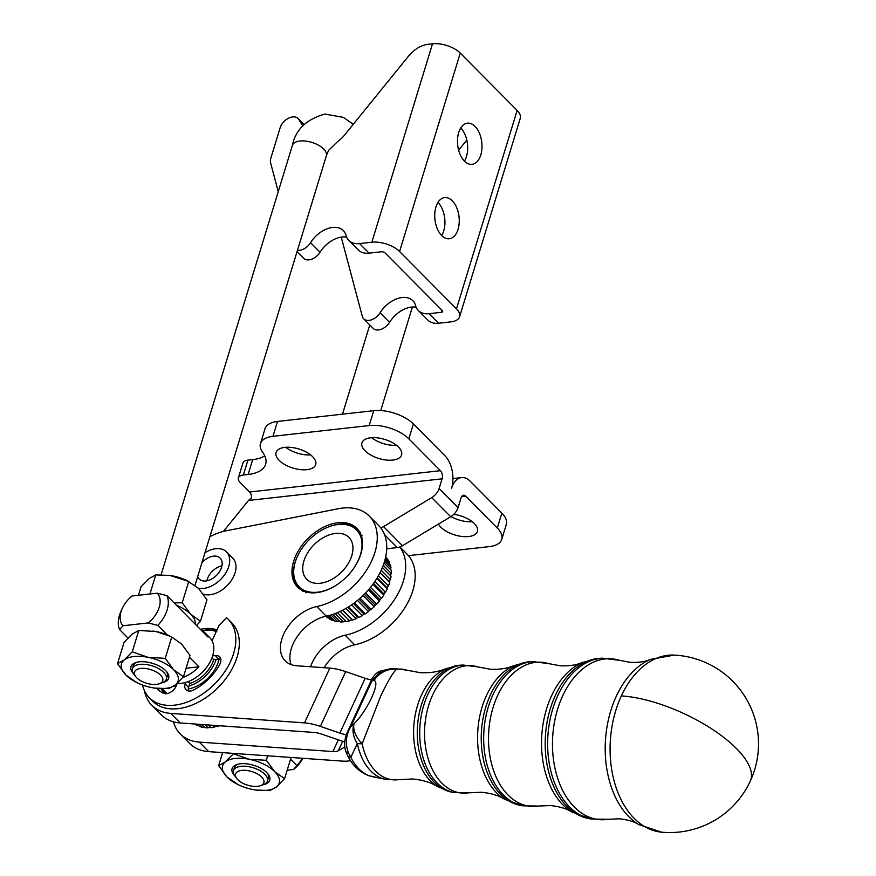 <?xml version="1.0" encoding="UTF-8"?>
<svg xmlns="http://www.w3.org/2000/svg" width="876" height="876" viewBox="0 0 876 876"><rect width="100%" height="100%" fill="white"/><g stroke="black" fill="none" stroke-linecap="round" stroke-linejoin="round"><path stroke-width="1.31" d="M750.316 781.042A88.794 88.794 0 0 0 674.246 655.095A88.783 58.451 94.1 0 0 621.336 695.916A88.783 58.451 94.1 0 0 634.202 818.381A88.783 58.451 94.1 0 0 661.708 832.2A88.794 88.794 0 0 0 750.316 781.042A88.794 33.354 -155.2 0 0 736.387 748.487A88.794 33.354 -155.2 0 0 622.321 695.982M294.172 566.575L294.194 566.498A40.405 26.357 135.2 0 1 295.289 561.987A40.405 26.357 135.2 0 1 295.781 560.465A40.405 26.357 135.2 0 1 297.26 556.742A40.405 26.357 135.2 0 1 298.409 554.355A40.405 26.357 135.2 0 1 301.979 548.387A40.405 26.357 135.2 0 1 306.381 542.726A40.405 26.357 135.2 0 1 311.473 537.579A40.405 26.357 135.2 0 1 317.079 533.09A40.405 26.357 135.2 0 1 323.047 529.422A40.405 26.357 135.2 0 1 326.496 527.757A40.405 26.357 135.2 0 1 329.168 526.673L331.029 525.961A41.73 27.222 135.2 0 1 335.103 524.801L335.256 524.943A40.405 26.357 135.2 0 1 341.071 524.297A40.405 26.357 135.2 0 1 346.491 524.746A40.405 26.357 135.2 0 1 351.298 526.268A40.405 26.357 135.2 0 1 355.36 528.819A40.405 26.357 135.2 0 1 358.536 532.323A40.405 26.357 135.2 0 1 360.726 536.659A40.405 26.357 135.2 0 1 361.854 541.697A40.405 26.357 135.2 0 1 361.887 547.27A40.405 26.357 135.2 0 1 360.835 553.194A40.405 26.357 135.2 0 1 360.408 554.705A40.405 26.357 135.2 0 1 358.722 559.282L358.853 559.26M294.007 566.4A41.73 27.222 135.2 0 1 294.927 562.819A41.73 27.222 135.2 0 1 295.07 562.348L295.836 560.147A41.73 27.222 135.2 0 1 296.964 557.41L297.26 556.742M382.407 567.506L391.046 576.211A42.179 27.506 135.2 0 1 390.444 579.551L390.006 579.967A41.73 27.222 -44.8 0 1 389.426 582.157L389.678 582.452A42.179 27.506 135.2 0 1 389.645 582.584A42.179 27.506 135.2 0 1 388.484 585.891L388.002 586.241A41.73 27.222 -44.8 0 1 387.05 588.453L387.225 588.825A42.179 27.506 135.2 0 1 385.473 592.253L384.969 592.526A41.73 27.222 -44.8 0 1 383.677 594.695L383.754 595.122A42.179 27.506 135.2 0 1 381.498 598.418L380.983 598.615A41.73 27.222 -44.8 0 1 379.396 600.662L379.385 601.133A42.179 27.506 135.2 0 1 376.691 604.188L376.198 604.309A41.73 27.222 -44.8 0 1 374.348 606.17L374.249 606.674A42.179 27.506 135.2 0 1 371.216 609.4L370.734 609.422A41.73 27.222 -44.8 0 1 368.708 611.043L368.522 611.558A42.179 27.506 135.2 0 1 365.237 613.868L364.799 613.791A41.73 27.222 -44.8 0 1 362.642 615.127L362.368 615.631A42.179 27.506 135.2 0 1 358.952 617.449L358.569 617.295A41.73 27.222 -44.8 0 1 356.357 618.281L356.006 618.774A42.179 27.506 135.2 0 1 352.557 620.033L352.24 619.792A41.73 27.222 -44.8 0 1 350.039 620.416L349.634 620.865A42.179 27.506 135.2 0 1 346.261 621.533L337.424 612.631M389.678 582.452L380.02 572.718M303.895 561.023A29.718 19.381 135.2 0 1 324.514 536.966A29.718 19.381 135.2 0 1 348.944 537.415A29.718 19.381 135.2 0 1 351.791 555.669A29.718 19.381 135.2 0 1 331.183 579.726A29.718 19.381 135.2 0 1 306.753 579.277A29.718 19.381 135.2 0 1 303.895 561.023M332.781 614.361L340.271 621.916A42.179 27.506 135.2 0 0 343.458 621.851L343.907 621.456A41.73 27.222 -44.8 0 0 345.111 621.336A41.73 27.222 -44.8 0 0 345.954 621.226M329.113 615.445L334.774 621.139A42.179 27.506 135.2 0 0 337.665 621.697L338.158 621.369A41.73 27.222 -44.8 0 0 339.877 621.511M326.726 616.014L329.945 619.255A42.179 27.506 135.2 0 0 332.453 620.416L332.968 620.153A41.73 27.222 -44.8 0 0 334.183 620.558M325.839 616.2L325.938 616.31A42.179 27.506 135.2 0 0 327.996 618.029L328.5 617.854A41.73 27.222 -44.8 0 0 328.653 617.952M201.896 724.507L205.072 727.704A42.179 27.506 135.2 0 0 208.181 727.846L208.641 727.463A41.73 27.222 -44.8 0 0 210.59 727.365M197.407 724.189L199.772 726.565A42.179 27.506 135.2 0 0 202.553 727.321L203.057 727.014A41.73 27.222 -44.8 0 0 204.634 727.255M194.866 724.003L195.195 724.332A42.179 27.506 135.2 0 0 197.571 725.678L198.075 725.438A41.73 27.222 -44.8 0 0 199.071 725.865M453.757 514.365A20.717 9.986 17 0 1 474.299 523.519A20.717 9.986 17 0 1 477.409 531.447A20.717 9.986 17 0 1 461.959 536.462A20.717 9.986 17 0 1 440.902 527.253A20.717 9.986 17 0 1 438.482 524.067M451.009 516.522A20.717 9.986 -163 0 0 472.284 521.735M386.721 548.77L397.321 547.588A11.837 7.72 -44.8 0 0 399.73 547.029A11.837 7.72 -44.8 0 0 399.883 546.974A11.837 7.72 -44.8 0 0 402.489 545.726L450.68 516.731A11.837 7.72 -44.8 0 0 455.29 512.701A11.837 7.72 -44.8 0 0 458.082 507.598L461.039 497.94A5.924 3.46 83.6 0 1 463.535 495.247A5.924 3.46 83.6 0 1 465.714 496.166L497.305 528.031A29.598 14.257 17 0 1 501.762 539.342L506.317 524.461A29.598 14.257 -163 0 0 501.86 513.139L470.259 481.285A23.674 13.852 -96.4 0 0 461.564 477.595A23.674 13.852 -96.4 0 0 451.556 488.392A23.674 13.852 83.6 0 0 444.986 455.805L413.384 423.951L408.829 438.832A29.598 14.257 -163 0 0 390.674 428.342A29.598 14.257 -163 0 0 369.179 425.561L272.973 436.314A29.598 14.257 -163 0 0 260.468 443.595A29.598 14.257 -163 0 0 262.625 452.213A41.435 19.962 17 0 1 265.636 464.291A41.435 19.962 17 0 1 248.127 474.485L243.364 475.011A11.837 5.705 -163 0 0 238.469 477.639A11.837 5.705 -163 0 0 238.36 477.924A11.837 5.705 -163 0 0 240.144 482.457L249.616 492.005A5.924 3.46 83.6 0 1 251.609 497.787L248.51 500.459L223.413 531.414M501.762 539.342A29.598 14.257 17 0 1 501.499 540.065A29.598 14.257 17 0 1 489.257 546.624L408.446 555.647M291.051 664.599A35.522 23.17 135.2 0 1 326.211 616.124A59.196 38.61 -44.8 0 0 376.724 578.598A59.196 38.61 -44.8 0 0 380.764 527.91A11.837 7.72 -44.8 0 0 380.929 527.856A11.837 7.72 -44.8 0 0 383.535 526.607L431.726 497.612A11.837 7.72 -44.8 0 0 436.325 493.593A11.837 7.72 -44.8 0 0 439.128 488.49L442.073 478.833A5.924 3.46 -96.4 0 0 440.431 470.686L408.829 438.832M365.062 450.801A20.717 9.986 -163 0 0 386.119 460.01A20.717 9.986 -163 0 0 401.569 454.983A20.717 9.986 -163 0 0 398.46 447.067A20.717 9.986 -163 0 0 377.403 437.847A20.717 9.986 -163 0 0 361.952 442.873A20.717 9.986 -163 0 0 365.062 450.801M396.445 445.282A20.717 9.986 17 0 1 371.621 437.693M279.203 460.393A20.717 9.986 -163 0 0 300.249 469.602A20.717 9.986 -163 0 0 315.71 464.587A20.717 9.986 -163 0 0 312.59 456.659A20.717 9.986 -163 0 0 291.533 447.45A20.717 9.986 -163 0 0 276.082 452.465A20.717 9.986 -163 0 0 279.203 460.393M310.575 454.885A20.717 9.986 17 0 1 285.762 447.297M260.468 443.595L265.023 428.714A29.598 14.257 17 0 1 277.528 421.433L373.734 410.68A29.598 14.257 17 0 1 395.229 413.461A29.598 14.257 17 0 1 413.384 423.951M242.838 463.338A11.837 5.705 17 0 1 242.915 463.043A11.837 5.705 17 0 1 243.013 462.747A11.837 5.705 17 0 1 247.908 460.13L252.682 459.604A41.435 19.962 -163 0 0 264.782 455.892M337.764 522.753A41.73 27.222 135.2 0 1 356.839 528.316A41.73 27.222 135.2 0 1 355.306 565.907A41.73 27.222 135.2 0 1 316.674 592.669A41.73 27.222 135.2 0 1 297.588 587.095A41.73 27.222 135.2 0 1 299.121 549.515A41.73 27.222 135.2 0 1 337.764 522.753M326.496 527.757L327.164 527.462A41.73 27.222 135.2 0 1 328.807 526.772L329.168 526.673A40.405 26.357 135.2 0 1 335.234 524.954L337.271 524.374A41.73 27.222 135.2 0 1 339.1 524.111A41.73 27.222 135.2 0 1 341.191 523.936L343.239 523.892A41.73 27.222 135.2 0 1 346.874 524.187L346.491 524.746L348.736 524.549A41.73 27.222 135.2 0 1 351.966 525.567L351.298 526.268L353.575 526.312A41.73 27.222 135.2 0 1 356.302 528.02L357.364 529.093M351.966 525.567L352.678 526.29M200.385 629.362A41.73 27.222 135.2 0 1 204.404 628.672A41.73 27.222 135.2 0 1 216.963 630.008M202.093 630.83A40.405 26.357 135.2 0 1 203.79 630.534A40.405 26.357 135.2 0 1 209.506 630.238L211.707 629.899A41.73 27.222 135.2 0 1 215.222 630.424L215.759 630.972M201.83 630.698A41.73 27.222 135.2 0 1 203.736 630.315L205.871 630.008A41.73 27.222 135.2 0 1 209.714 629.8L210.054 630.151M201.94 562.699A14.793 9.658 135.2 0 1 213.47 556.15A14.793 9.658 135.2 0 1 220.183 558.132A14.793 9.658 135.2 0 1 219.624 571.491A14.793 9.658 135.2 0 1 205.893 580.963A14.793 9.658 135.2 0 1 199.17 578.981A14.793 9.658 135.2 0 1 197.68 576.616M221.956 565.863A14.793 9.658 -44.8 0 0 206.889 580.81M198.261 588.146A23.674 15.439 -44.8 0 0 228.767 566.422A23.674 15.439 -44.8 0 0 226.49 551.88L232.808 558.253A23.674 15.439 135.2 0 1 235.086 572.794A23.674 15.439 135.2 0 1 210.021 594.76A23.674 15.439 135.2 0 1 203.32 594.158M226.49 551.88A23.674 15.439 -44.8 0 0 205.006 552.679M344.815 741.983A35.522 13.348 24.8 0 1 341.399 740.888L321.908 734.197A17.761 6.669 -155.2 0 0 313.969 732.445L180.303 722.974A59.196 38.61 -44.8 0 1 161.304 714.871L151.822 705.311A59.196 38.61 -44.8 0 0 170.831 713.414L304.498 722.886A35.522 13.348 24.8 0 1 320.364 726.39L339.855 733.081A17.761 6.669 -155.2 0 0 346.381 734.69M371.534 679.896A17.761 6.669 24.8 0 1 365.183 678.309L345.691 671.618A35.522 13.348 -155.2 0 0 329.825 668.114L296.625 665.76A35.522 23.17 135.2 0 1 285.226 660.898A35.522 23.17 135.2 0 1 285.718 630.26A35.522 23.17 135.2 0 1 316.729 606.564A59.196 38.61 -44.8 0 0 368.424 567.079A59.196 38.61 -44.8 0 0 369.245 516.019A59.196 38.61 -44.8 0 0 338.18 508.748L225.877 530.867A53.272 34.744 -44.8 0 0 209.901 536.67M144.409 690.595A59.196 38.61 -44.8 0 0 151.822 705.311M166.801 693.65A40.405 26.357 135.2 0 1 164.294 690.978L164.546 693.245A41.73 27.222 135.2 0 0 164.907 693.661A41.73 27.222 135.2 0 1 164.228 693.015A41.73 27.222 135.2 0 1 161.053 688.667M369.245 516.019L378.717 525.578A59.196 38.61 135.2 0 1 380.764 527.91M164.502 692.883L163.505 691.876A41.73 27.222 135.2 0 1 161.918 689.051L161.918 688.7M293.285 572.433A41.73 27.222 135.2 0 1 293.624 568.546L294.194 566.498A40.405 26.357 135.2 0 0 293.679 572.269L293.296 574.448A41.73 27.222 135.2 0 0 293.69 578.029L294.27 577.591A40.405 26.357 135.2 0 1 293.679 572.269L293.591 572.751M295.223 583.011A41.73 27.222 135.2 0 1 294.095 579.846L294.27 577.591A40.405 26.357 135.2 0 0 295.935 582.299L296.011 584.577A41.73 27.222 135.2 0 0 297.818 587.227L298.628 586.241A40.405 26.357 135.2 0 1 295.935 582.299L295.223 583.011L295.978 583.777M298.804 588.223L297.818 587.227M385.714 556.797A42.179 27.506 135.2 0 1 387.017 558.286L386.874 558.724M385.582 557.432L388.309 560.18A42.179 27.506 135.2 0 1 389.546 562.622L389.294 563.137A41.73 27.222 -44.8 0 1 389.7 564.243M385.068 559.567L390.346 564.889A42.179 27.506 135.2 0 1 390.981 567.736L390.652 568.228A41.73 27.222 -44.8 0 1 390.849 569.871M384.049 563.016L391.265 570.287A42.179 27.506 135.2 0 1 391.287 573.43L390.893 573.889A41.73 27.222 -44.8 0 1 390.718 575.882M173.426 721.813A59.196 38.61 -44.8 0 0 180.27 733.978A59.196 38.61 -44.8 0 0 199.268 742.092L332.935 751.553A17.761 6.669 24.8 0 0 338.333 750.743L344.87 746.932M310.575 666.745A35.522 23.17 135.2 0 1 345.166 635.242A59.196 38.61 -44.8 0 0 395.689 597.706A59.196 38.61 -44.8 0 0 399.73 547.029M219.745 725.766A42.179 27.506 135.2 0 1 217.138 726.554L216.854 726.281A41.73 27.222 -44.8 0 1 214.675 726.784L214.248 727.222A42.179 27.506 135.2 0 1 210.93 727.693L208.203 724.945M180.27 733.978L189.742 743.538A59.196 38.61 -44.8 0 0 208.74 751.641L342.417 761.113A35.522 13.348 -155.2 0 0 350.444 760.587M324.098 667.709A35.522 23.17 135.2 0 1 354.649 644.802A59.196 38.61 -44.8 0 0 406.344 605.305A59.196 38.61 -44.8 0 0 407.165 554.245L399.927 546.963M219.088 659.037A29.718 19.381 135.2 0 1 188.285 688.963M175.704 687.036A29.718 19.381 135.2 0 1 174.138 685.886M209.714 629.8L209.506 630.238A40.405 26.357 135.2 0 1 214.751 631.027A40.405 26.357 135.2 0 1 216.273 631.508M166.933 693.628L164.294 690.978A40.405 26.357 135.2 0 1 162.848 688.722M216.109 725.514L217.138 726.554M216.799 726.303L216.011 725.503M217.007 630.906L214.751 631.027L215.222 630.424M214.248 727.222L212.288 725.24M208.181 727.846L205.094 724.726M202.553 727.321L199.597 724.342M197.571 725.678L195.994 724.08M163.505 691.876L164.294 690.978M338.475 583.69A40.405 26.357 135.2 0 1 335.661 585.54A40.405 26.357 135.2 0 1 329.595 588.771A40.405 26.357 135.2 0 1 323.474 591.004A40.405 26.357 135.2 0 1 317.495 592.198A40.405 26.357 135.2 0 1 311.845 592.307A40.405 26.357 135.2 0 1 306.72 591.322A40.405 26.357 135.2 0 1 302.264 589.274A40.405 26.357 135.2 0 1 298.628 586.241L298.968 588.497M358.722 559.282L358.722 559.282A40.405 26.357 135.2 0 1 355.612 565.348A40.405 26.357 135.2 0 1 353.105 569.181M348.484 606.904L358.952 617.449M362.368 615.631L351.659 604.823M354.353 602.896L365.237 613.868M368.522 611.558L357.496 600.443M360.113 598.209L371.216 609.4M374.249 606.674L363.113 595.439M365.566 592.964L376.691 604.188M379.385 601.133L368.314 589.964M370.515 587.336L381.498 598.418M383.754 595.122L372.935 584.204M374.829 581.522L385.473 592.253M387.225 588.825L376.866 578.379M378.41 575.74L388.484 585.891M381.213 570.254L390.444 579.551M383.25 565.338L391.287 573.43M384.597 561.286L390.981 567.736M385.363 558.406L389.546 562.622M385.681 556.95L387.017 558.286M327.996 618.029L326.124 616.146M332.453 620.416L327.843 615.762M337.665 621.697L330.953 614.93M349.634 620.865L340.238 611.393M311.604 592.855L311.845 592.307L312.195 592.877M352.075 619.847L342.56 610.254M342.757 610.156L352.557 620.033M305.866 592.833L306.72 591.322L307.115 592.242M301.41 590.533L302.264 589.274L302.877 591.464M358.711 532.192L355.36 528.819L356.302 528.02M360.726 532.904L358.536 532.323L359.751 531.48M361.711 537.065L360.726 536.659L362.193 535.816M362.467 542.058L361.854 541.697L362.423 541.423M389.459 582.047L380.085 572.597M387.247 588.037L377.162 577.875M384.071 594.048L373.515 583.405M380.042 599.852L369.201 588.924M375.267 605.261L364.328 594.235M369.902 610.112L359.029 599.151M364.12 614.229L353.499 603.531M358.109 617.503L347.925 607.243M356.006 618.774L345.823 608.492M343.458 621.851L335.18 613.507M357.616 529.126L355.36 528.819M347.367 755.189L345.801 751.312C343.753 745.542 344.377 738.928 347.684 731.471L350.739 726.708L354.014 723.795A23.674 18.057 47.1 0 0 357.342 743.56L350.838 757.302A11.837 5.913 153.7 0 1 347.367 755.189L347.367 755.189C352.119 764.923 359.018 771.679 368.051 775.457L368.051 775.457A11.837 8.738 -68.8 0 0 369.179 775.786L368.051 775.457M345.801 751.312A11.837 4.621 -17.7 0 0 348.528 753.152C345.045 744.184 345.79 735.369 350.739 726.708L372.015 680.707L380.852 670.939C375.3 672.615 372.18 678.385 371.763 679.393L372.015 680.707L374.008 680.553A23.674 22.831 -87.7 0 1 391.999 668.618A55.757 36.715 -85.9 0 1 393.609 668.487L406.694 670.151A55.506 36.54 94.1 0 0 396.664 669.209C393.16 672.133 387.772 681.221 380.534 696.464L362.171 743.801A55.506 36.54 94.1 0 0 397.813 779.739A23.674 0.646 81.9 0 0 397.835 779.739L412.618 778.983C422.812 779.99 431.08 782.52 437.442 786.571A62.448 41.117 -85.9 0 1 421.52 694.942A62.448 41.117 -85.9 0 1 445.796 668.662L460.59 665.18A63.817 42.015 94.1 0 0 425.353 694.537A63.817 42.015 94.1 0 0 434.595 782.553A63.817 42.015 94.1 0 0 451.6 792.101L454.217 792.605A64.134 42.223 -85.9 0 1 437.124 783.013A64.134 42.223 -85.9 0 1 427.838 694.548A64.134 42.223 -85.9 0 1 463.251 665.048L477.617 666.877A63.882 42.059 94.1 0 0 432.635 695.018A63.882 42.059 94.1 0 0 429.579 762.974A63.882 42.059 94.1 0 0 468.693 792.813L481.526 792.265C491.173 793.251 498.871 795.583 504.609 799.273L522.687 805.821A72.511 47.742 -85.9 0 1 503.361 794.981A72.511 47.742 -85.9 0 1 492.86 694.964A72.511 47.742 -85.9 0 1 532.904 661.621L548.529 663.603A72.248 47.567 94.1 0 0 497.667 695.434A72.248 47.567 94.1 0 0 494.206 772.293A72.248 47.567 94.1 0 0 538.444 806.051L550.424 805.537C559.534 806.5 566.652 808.647 571.765 811.975L591.158 819.038A80.888 53.25 -85.9 0 1 569.597 806.938A80.888 53.25 -85.9 0 1 557.881 695.38A80.888 53.25 -85.9 0 1 602.557 658.183L619.452 660.329A80.625 53.086 94.1 0 0 562.688 695.851A80.625 53.086 94.1 0 0 558.833 781.611A80.625 53.086 94.1 0 0 608.196 819.29L619.332 818.808C627.774 819.728 634.257 821.655 638.779 824.59A87.359 57.509 -85.9 0 1 616.277 696.278A87.359 57.509 -85.9 0 1 650.474 659.398L674.246 655.095M348.528 753.152L350.838 757.302A54.246 35.719 94.1 0 0 369.179 775.786L385.747 779.388A55.757 36.715 -85.9 0 1 357.342 743.56A23.674 6.986 -11.6 0 0 362.171 743.801A23.674 14.082 40.8 0 1 354.014 723.795C367.362 710.874 380.863 681.769 374.008 680.553A23.674 22.853 -32.8 0 1 396.664 669.209A23.674 17.684 -96.6 0 0 391.999 668.618L393.609 668.487M385.747 779.388L397.222 779.815A23.674 17.684 -96.6 0 0 397.813 779.739L399.368 779.52M195.03 585.31L326.354 155.775C328.018 151.439 329.212 149.194 329.945 149.029L337.38 141.792A23.674 15.439 135.2 0 0 344.531 135.079L408.599 56.053A23.674 15.439 135.2 0 1 417.797 48.016A23.674 15.439 135.2 0 1 428.156 44.282L432.503 43.8A20.717 9.986 -163 0 1 460.261 53.086L517.136 110.431A20.717 9.986 17 0 1 520.256 118.348L459.593 316.773A20.717 9.986 17 0 1 450.833 321.864L438.569 323.244L429.087 313.685A23.674 15.439 135.2 0 1 420.36 312.086A23.674 15.439 135.2 0 1 418.345 310.52A23.674 15.439 135.2 0 1 415.596 305.604A23.674 15.439 135.2 0 0 412.848 300.698A23.674 15.439 135.2 0 0 380.075 312.776A11.837 7.72 -44.8 0 1 363.682 318.809A11.837 7.72 -44.8 0 1 362.303 316.356L341.235 237.122M260.402 785.717A14.793 7.128 17 0 1 257.621 786.32A14.793 7.128 17 0 1 236.75 778.49A14.793 7.128 17 0 1 241.82 770.387A14.793 7.128 17 0 1 260.533 776.016A14.793 7.128 17 0 1 260.402 785.717L263.293 784.71A17.761 8.552 -163 0 0 267.465 781.063L268.417 777.943A17.761 8.552 -163 0 0 267.53 773.377M267.465 781.063A17.761 8.552 -163 0 0 259.69 770.519A17.761 8.552 -163 0 0 240.999 766.314A17.761 8.552 -163 0 0 233.498 770.683A17.761 8.552 -163 0 0 234.921 776.037L236.75 778.49M159.279 683.773L162.169 682.765A17.761 8.552 -163 0 0 166.341 679.13A17.761 8.552 -163 0 0 158.567 668.574A17.761 8.552 -163 0 0 139.886 664.38A17.761 8.552 -163 0 0 132.375 668.738A17.761 8.552 -163 0 0 133.798 674.093L135.638 676.546A14.793 7.128 17 0 1 140.708 668.454A14.793 7.128 17 0 1 159.421 674.071A14.793 7.128 17 0 1 159.279 683.773A14.793 7.128 17 0 1 156.508 684.375A14.793 7.128 17 0 1 135.638 676.546M166.341 679.13L167.294 675.998A17.761 8.552 -163 0 0 166.418 671.432M441.679 235.534A20.717 12.122 -96.4 0 1 434.825 213.01A20.717 12.122 -96.4 0 1 444.69 197.582A20.717 12.122 -96.4 0 1 452.301 200.812A20.717 12.122 -96.4 0 1 459.155 223.336A20.717 12.122 -96.4 0 1 449.289 238.765A20.717 12.122 -96.4 0 1 441.679 235.534A20.717 12.122 83.6 0 0 437.989 202.411A20.717 12.122 83.6 0 0 437.978 202.411M464.433 161.129A20.717 12.122 -96.4 0 1 457.579 138.605A20.717 12.122 -96.4 0 1 467.434 123.177A20.717 12.122 -96.4 0 1 475.044 126.396A20.717 12.122 -96.4 0 1 481.899 148.92A20.717 12.122 -96.4 0 1 472.044 164.349A20.717 12.122 -96.4 0 1 464.433 161.129A20.717 12.122 83.6 0 0 460.732 128.006A20.717 12.122 83.6 0 0 460.732 127.995M278.25 191.614L270.618 162.914A11.837 7.72 135.2 0 1 270.399 160.626A11.837 7.72 135.2 0 1 270.859 158.096L280.09 127.907A11.837 7.72 -44.8 0 1 288.292 118.326A11.837 7.72 -44.8 0 1 298.037 118.501A11.837 7.72 -44.8 0 1 298.738 119.399L302.855 125.969M418.345 310.52L427.827 320.069A23.674 15.439 -44.8 0 0 429.842 321.645A23.674 15.439 -44.8 0 0 438.569 323.244M459.593 316.773A20.717 9.986 17 0 0 456.473 308.856L399.587 251.511A20.717 9.986 -163 0 0 371.84 242.225L359.565 243.594A23.674 15.439 135.2 0 1 350.838 242.006A23.674 15.439 135.2 0 1 348.823 240.429A23.674 15.439 135.2 0 1 346.075 235.524A23.674 15.439 135.2 0 0 343.326 230.618A23.674 15.439 135.2 0 0 310.553 242.685A11.837 7.72 -44.8 0 1 297.457 250.295M348.823 240.429L358.306 249.989A23.674 15.439 -44.8 0 0 360.321 251.565A23.674 15.439 -44.8 0 0 369.048 253.153L359.565 243.594M290.547 759.207L296.865 765.569L293.559 769.478L287.186 770.19M302.472 758.288A29.598 19.305 135.2 0 1 296.865 765.569M201.579 630.578A29.598 19.305 135.2 0 1 205.389 633.228A29.598 19.305 135.2 0 1 208.006 637.049L166.922 595.636L157.308 593.172L132.057 595.998A23.674 15.439 135.2 0 0 122.213 608.524L120.888 611.481A29.598 19.305 -44.8 0 0 119.662 629.669L122.958 625.76L148.208 622.935L157.822 625.398A29.598 19.305 -44.8 0 0 166.922 595.636M157.822 625.398L167.305 634.958A29.598 14.257 17 0 1 170.316 636.304L155.95 631.519L138.78 630.468L132.09 634.191L124.053 642.338L117.515 663.701L124.206 659.978A29.598 14.257 -163 0 0 121.26 666.789A29.598 14.257 -163 0 0 125.969 675.111L117.515 663.701M189.424 657.263L198.907 666.811A29.598 19.305 135.2 0 1 182.865 677.466M177.16 683.411A29.598 19.305 -44.8 0 0 181.212 683.335A29.598 19.305 -44.8 0 0 185.581 682.459A29.598 19.305 -44.8 0 0 212.649 655.861A29.598 19.305 -44.8 0 0 212.047 640.728A29.598 19.305 -44.8 0 0 209.813 637.684L205.389 633.228M211.379 639.6A29.598 19.305 135.2 0 1 212.266 640.257M218.781 659.07L216.12 659.365A29.598 19.305 135.2 0 1 189.063 685.963L188.603 687.441L185.132 683.937A9.472 6.176 -44.8 0 0 186.041 689.751A9.472 6.176 -44.8 0 0 186.643 690.255A9.472 6.176 -44.8 0 0 193.859 689.883A43.701 28.503 135.2 0 0 219.537 664.873A9.472 6.176 -44.8 0 0 220.434 658.051A9.472 6.176 -44.8 0 0 219.602 656.836A9.472 6.176 -44.8 0 0 215.299 655.566L218.781 659.07A9.472 6.176 135.2 0 1 220.774 659.135M238.316 784.732L227.081 777.056A29.598 14.257 -163 0 0 238.316 784.732A29.598 14.257 -163 0 0 252.693 789.517A29.598 14.257 -163 0 0 255.606 790.01A29.598 14.257 -163 0 0 276.542 786.845A29.598 14.257 -163 0 0 279.488 780.045A29.598 14.257 -163 0 0 274.79 771.723A29.598 14.257 -163 0 0 249.178 759.262A29.598 14.257 -163 0 0 225.329 761.923A29.598 14.257 -163 0 0 222.384 768.734A29.598 14.257 -163 0 0 227.081 777.056L218.639 765.635L225.329 761.923L233.366 753.776L249.178 759.262L266.337 760.313L274.79 771.723L284.59 778.698L276.542 786.845L269.852 790.568L255.639 790.021M263.347 784.688A19.71 9.494 -163 0 0 268.209 774.209A19.71 9.494 -163 0 0 266.819 772.61A19.71 9.494 -163 0 0 236.717 764.584A19.71 9.494 -163 0 0 234.888 775.994M237.735 764.266A17.761 8.552 -163 0 0 234.45 767.562L233.498 770.683M175.43 684.901A29.598 14.257 -163 0 0 178.375 678.101A29.598 14.257 -163 0 0 173.667 669.779A29.598 14.257 -163 0 0 148.055 657.318A29.598 14.257 -163 0 0 124.206 659.978L132.254 651.832L148.055 657.318L165.225 658.369L173.667 669.779L183.467 676.765L175.43 684.901L168.739 688.624L154.515 688.076A29.598 14.257 -163 0 0 175.43 684.901M162.224 682.743A19.71 9.494 -163 0 0 167.086 672.264A19.71 9.494 -163 0 0 165.695 670.666A19.71 9.494 -163 0 0 135.594 662.639A19.71 9.494 -163 0 0 133.765 674.049M136.623 662.333A17.761 8.552 -163 0 0 133.338 665.618L132.375 668.738M174.061 602.841L182.208 602.808L190.65 614.218L200.451 621.204L206.988 599.83L198.545 588.42L187.3 580.744A29.598 14.257 17 0 1 187.442 580.821M195.359 624.314A29.598 14.257 -163 0 0 190.65 614.218A29.598 14.257 -163 0 0 179.558 606.608A29.598 14.257 -163 0 0 176.404 605.196M156.913 688.372A43.701 28.503 135.2 0 0 157.768 689.303A43.701 28.503 135.2 0 0 163.527 693.266A9.472 6.176 -44.8 0 0 171.017 691.996A9.472 6.176 -44.8 0 0 176.634 684.89L177.051 683.51M142.558 685.043A55.648 36.288 -44.8 0 0 149.292 697.712A55.648 36.288 -44.8 0 0 154.034 701.413A55.648 36.288 -44.8 0 0 217.522 680.97A55.648 36.288 -44.8 0 0 228.297 619.343A55.648 36.288 -44.8 0 0 226.555 617.744L219.088 625.376L212.047 640.728M149.292 697.712L152.763 701.216A55.648 36.288 -44.8 0 0 157.505 704.917A55.648 36.288 -44.8 0 0 221.004 684.474A55.648 36.288 -44.8 0 0 231.779 622.847L228.297 619.343M188.34 690.956A9.472 6.176 135.2 0 1 188.603 687.441M159.629 690.934A43.701 28.503 135.2 0 1 158.041 688.481M212.649 655.861L215.299 655.566M185.132 683.937L185.581 682.459M216.12 659.365L213.744 659.628L211.97 657.843M188.055 681.648L189.829 683.433L189.063 685.963M189.829 683.433A26.641 17.378 -44.8 0 0 213.744 659.628M176.218 685.996A29.598 19.305 135.2 0 1 174.795 685.393M182.208 602.808L188.745 581.445L170.01 575.466A29.598 14.257 17 0 1 170.01 575.466A29.598 14.257 17 0 1 172.933 575.959A29.598 14.257 17 0 1 187.3 580.744M200.451 621.204L196.553 625.508M138.441 595.286L141.036 586.778L149.084 578.631L155.764 574.908L149.927 593.994M169.966 575.455L155.764 574.908M137.203 682.787L125.969 675.111A29.598 14.257 -163 0 0 137.203 682.787A29.598 14.257 -163 0 0 151.57 687.572A29.598 14.257 -163 0 0 154.494 688.076L154.537 688.076M153.004 631.016A29.598 14.257 17 0 1 153.026 631.027A29.598 14.257 17 0 1 155.95 631.519A29.598 14.257 17 0 1 167.305 634.958M183.467 676.765L190.004 655.39L181.551 643.98L171.751 637.005L165.225 658.369M138.78 630.468L132.254 651.832M127.951 638.024L119.662 629.669M198.907 666.811L186.073 668.246M291.073 757.477L284.59 778.698M267.717 755.824L266.337 760.313M222.614 752.626L218.639 765.635M293.559 769.478A23.674 15.439 -44.8 0 0 302.767 758.298M157.308 593.172A23.674 15.439 135.2 0 1 148.208 622.935M122.958 625.76A23.674 15.439 135.2 0 1 122.213 608.524M416.133 307.18A23.674 15.439 -44.8 0 0 389.546 322.324A11.837 7.72 135.2 0 1 373.165 328.369L363.682 318.809M346.611 237.1A23.674 15.439 -44.8 0 0 320.036 252.244A11.837 7.72 135.2 0 1 303.644 258.278L297.041 251.631M429.087 313.685L441.351 312.316L441.975 310.268M466.809 140.083L458.63 150.168M441.351 312.316A2.957 1.423 17 0 0 442.61 311.582A2.957 1.423 17 0 0 442.161 310.454L385.287 253.109A2.957 1.423 -163 0 0 381.312 251.784L369.048 253.153M504.598 799.273A70.825 46.625 -85.9 0 1 486.552 695.358A70.825 46.625 -85.9 0 1 514.07 665.552L530.243 661.752A72.193 47.523 94.1 0 0 490.374 694.953A72.193 47.523 94.1 0 0 500.831 794.521A72.193 47.523 94.1 0 0 520.07 805.318M571.754 811.964A79.19 52.144 -85.9 0 1 551.573 695.774A79.19 52.144 -85.9 0 1 582.354 662.442L599.896 658.314A80.559 53.042 94.1 0 0 555.395 695.358A80.559 53.042 94.1 0 0 567.068 806.489A80.559 53.042 94.1 0 0 588.541 818.534M501.86 513.139L497.305 528.031M397.321 547.588L384.597 534.765M450.68 516.731L431.726 497.612M369.179 425.561L373.734 410.68M339.855 733.081L365.183 678.309M345.691 671.618L320.364 726.39M304.498 722.886L329.825 668.114M316.729 606.564L326.211 616.124M170.831 713.414L180.303 722.974M248.51 500.459L442.073 478.833M338.344 739.837L332.935 751.553M338.333 750.743L342.691 741.326M354.649 644.802L345.166 635.242M208.74 751.641L199.268 742.092M247.908 460.13L243.364 475.011M440.431 470.686L249.616 492.005M277.528 421.433L272.973 436.314M252.682 459.604L248.127 474.485M458.082 507.598L439.128 488.49M383.535 526.607L402.489 545.726M465.714 496.166L461.619 496.626M326.354 155.775A17.761 8.552 -163 0 0 318.568 145.23A17.761 8.552 -163 0 0 299.888 141.025A17.761 8.552 -163 0 0 292.387 145.394L161.096 574.798M371.84 242.225L432.503 43.8M320.036 252.244L310.553 242.685M389.546 322.324L380.075 312.776M304.005 124.71L298.738 119.399M456.473 308.856L517.136 110.431M460.261 53.086L399.587 251.511M242.915 463.043L238.36 477.924M452.936 478.559L461.564 477.595M638.779 824.59L661.708 832.2M650.474 659.398C645.59 661.665 638.9 662.661 630.413 662.376L619.452 660.329M608.196 819.29L591.158 819.038M599.896 658.314L602.557 658.183M582.354 662.442C576.824 665.015 569.477 666.132 560.322 665.804L548.529 663.603M538.444 806.051L522.687 805.821M530.243 661.752L532.904 661.621M514.07 665.552C507.872 668.388 499.933 669.625 490.231 669.242L477.617 666.877M468.693 792.813L454.217 792.605M460.59 665.18L463.251 665.048M437.442 786.571L451.6 792.101M378.125 777.91L370.252 776.158M371.763 679.393L347.684 731.471M397.222 779.815A23.674 23.674 0 0 0 397.835 779.739M380.852 670.939L391.977 668.563M445.796 668.662C438.931 671.772 430.379 673.107 420.151 672.669L406.694 670.151M292.387 145.394C295.606 129.648 306.447 119.202 324.908 114.055L343.282 117.351L353.291 124.282M412.399 307.016L380.742 410.559M372.453 437.65L372.289 438.197M369.771 324.952L342.494 414.173M304.103 124.622L298.037 118.501"/></g></svg>
